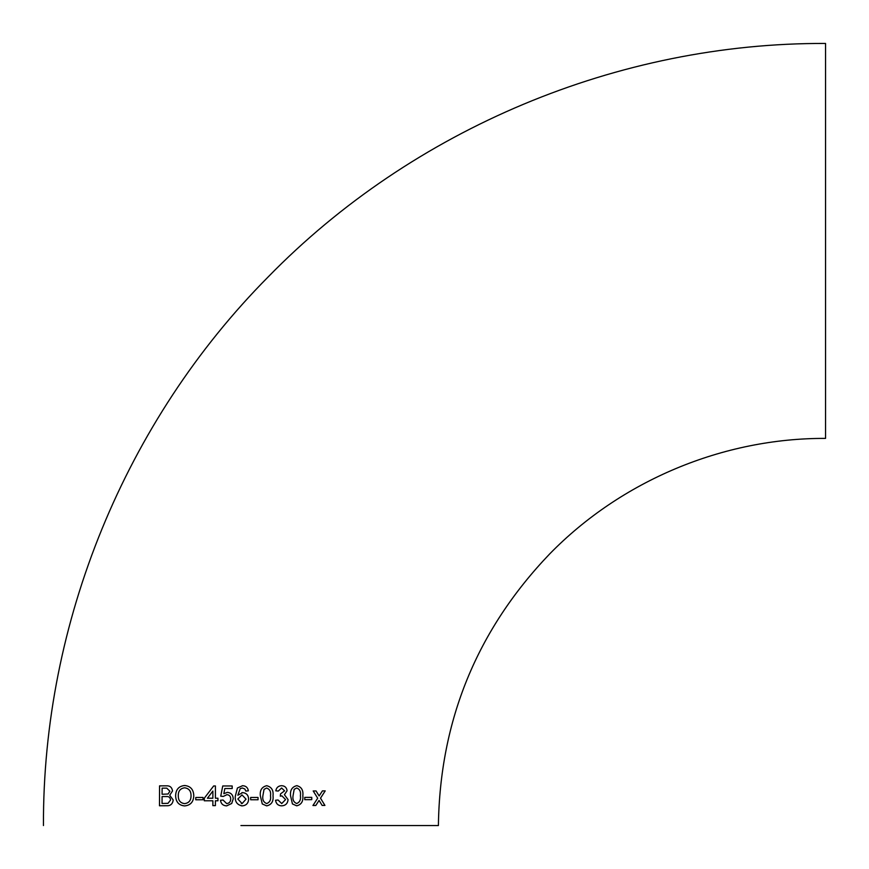 <?xml version="1.0" encoding="UTF-8"?>
<svg xmlns="http://www.w3.org/2000/svg" width="869" height="869" viewBox="0 0 869 869"><rect width="100%" height="100%" fill="white"/><g stroke="black" fill="none" stroke-linecap="round" stroke-linejoin="round"><path stroke-width="1.3" d="M241.256 805.791L242.299 805.878C246.307 805.454 248.415 803.184 248.61 799.067C248.447 795.222 246.481 793.06 242.701 792.604L241.854 792.669M240.919 825.55L438.4 825.55L240.919 825.55M237.443 787.977L235.282 796.297C234.88 801.794 237.215 804.987 242.299 805.878C246.307 805.454 248.415 803.184 248.61 799.067L248.61 799.067C248.447 795.211 246.481 793.06 242.701 792.604L237.845 795.233L240.224 788.596L242.408 788.009L244.862 789.03L245.797 791.072L248.36 790.823C247.817 787.553 245.884 785.848 242.581 785.717L237.443 787.977L235.282 796.297C234.88 801.794 237.215 804.987 242.299 805.878M43.45 825.55C42.657 622.573 125.234 420.976 268.195 276.885C412.873 128.688 618.446 42.592 825.55 43.45L825.55 438.4C723.03 437.976 621.27 480.59 549.653 553.955C476.983 629.906 439.899 720.444 438.4 825.55M243.07 785.739L242.277 785.728M322.149 805.444L324.93 805.422L320.509 798.176L325.212 790.877L322.421 790.899L319.151 795.95L316.044 790.942L313.198 790.964L317.696 798.198L312.949 805.509L315.795 805.487L319.064 800.425L322.149 805.444L324.93 805.422M304.769 799.676L311.754 799.643L311.765 797.351L304.769 797.384L304.769 799.676L311.754 799.643L311.754 797.351M296.698 805.824C301.369 804.64 303.4 801.283 302.825 795.732C303.444 790.203 301.424 786.847 296.763 785.674C292.06 786.858 289.985 790.225 290.561 795.776L292.429 803.923L296.709 805.824C301.369 804.64 303.411 801.283 302.836 795.732C303.455 790.203 301.434 786.847 296.774 785.674L297.187 785.706M281.643 805.856C285.532 805.606 287.672 803.521 288.073 799.599L284.413 794.701L287.085 790.747C286.661 787.51 284.804 785.826 281.523 785.695C278.33 785.88 276.418 787.575 275.788 790.812L278.308 791.062L281.61 787.998L284.587 790.833L280.557 793.864L280.296 796.167L281.925 795.885L285.586 799.589L281.741 803.564L278.069 799.991L275.549 800.251C276.103 803.792 278.145 805.661 281.654 805.856C285.532 805.606 287.672 803.532 288.073 799.599L284.424 794.701L287.085 790.747C286.651 787.51 284.804 785.826 281.523 785.695L281.925 785.728M266.707 805.878C271.541 804.705 273.637 801.348 273.018 795.798C273.616 790.258 271.497 786.901 266.674 785.706C261.841 786.901 259.733 790.269 260.342 795.808L262.275 803.955L266.707 805.878C271.541 804.705 273.648 801.348 273.018 795.798C273.616 790.258 271.508 786.901 266.685 785.706L267.033 785.739M250.652 799.752L258.05 799.752L258.05 797.46L250.663 797.46L250.652 799.752M226.668 794.646C229.307 794.809 230.643 796.243 230.676 798.948C230.676 801.729 229.351 803.271 226.679 803.586L223.029 800.012L220.487 800.262C221.008 803.836 223.072 805.715 226.668 805.878L231.719 803.467L233.229 798.796C233.066 794.95 231.111 792.8 227.374 792.343L223.833 793.679L224.832 788.52L232.186 788.52L232.186 785.967L222.746 785.967L220.737 796.178L223.279 796.438L226.972 794.657M217.945 798.22L215.403 798.22L215.414 785.967L213.655 785.967L204.291 798.231L204.291 800.784L212.862 800.784L212.862 805.628L215.403 805.628L215.403 800.773L217.945 800.773L217.945 798.22M195.764 799.773L203.042 799.762L203.042 797.47L195.764 797.481L195.764 799.773M184.641 785.5C178.721 786.141 175.723 789.639 175.636 796.004L175.625 796.004C175.94 802.065 178.938 805.367 184.63 805.921C190.485 805.324 193.537 801.924 193.776 795.732C193.548 789.497 190.496 786.087 184.63 785.5C178.71 786.141 175.712 789.639 175.625 796.004C175.951 802.065 178.949 805.378 184.641 805.921M172.518 790.953C171.975 787.347 169.944 785.641 166.424 785.826L159.559 785.869L159.483 805.78L166.359 805.737C170.367 805.997 172.659 804.086 173.213 800.001L169.705 795.254L172.518 790.953M166.435 785.826L159.559 785.869L159.494 805.78M162.09 794.277L168.086 794.005L169.889 791.214L166.772 788.15L162.123 788.15L162.09 794.277L168.097 794.005L169.9 791.214L166.761 788.15M162.068 803.467L167.989 803.336L170.585 799.98C170.215 797.384 168.727 796.243 166.131 796.547L162.079 796.569L162.058 803.467L167.999 803.336L170.585 799.98C170.205 797.384 168.716 796.243 166.12 796.547L166.924 796.569M184.619 803.629C188.942 803.032 191.082 800.392 191.039 795.711C191.071 791.04 188.942 788.4 184.652 787.803L184.641 787.803C180.209 788.422 178.091 791.17 178.286 796.026C178.319 800.555 180.426 803.097 184.619 803.629L184.619 803.629C188.931 803.032 191.071 800.392 191.039 795.711C191.061 791.04 188.931 788.4 184.641 787.803M203.042 797.47L195.775 797.481L195.775 799.773M215.425 785.967L213.655 785.978L204.291 798.231M204.302 798.231L204.302 800.784M212.872 800.784L212.872 805.628M207.409 798.231L212.872 798.231L212.883 791.051L207.409 798.231L212.872 798.231L212.883 791.051M227.374 792.343L223.833 793.679M222.746 785.967L220.737 796.178M226.679 794.646C229.307 794.809 230.643 796.243 230.676 798.948L230.676 798.948C230.687 801.729 229.351 803.271 226.69 803.586M223.029 800.012L220.487 800.262C221.008 803.836 223.072 805.715 226.679 805.878M242.701 792.604L237.845 795.233M248.36 790.823C247.817 787.553 245.884 785.848 242.581 785.717M241.343 803.521L242.103 803.586L246.046 799.143L241.995 794.907L237.845 799.013L242.103 803.586M258.05 799.752L258.05 797.46M266.653 788.009L264.035 789.378L262.883 795.798C262.264 799.708 263.535 802.304 266.707 803.575L266.707 803.575C269.868 802.304 271.128 799.708 270.498 795.787C271.106 791.865 269.835 789.269 266.664 788.009L264.035 789.378L262.883 795.798C262.264 799.708 263.535 802.304 266.707 803.575M278.297 791.062L281.61 787.998M280.296 796.167L281.925 795.885M281.73 803.564L278.058 799.991M296.742 787.966L294.167 789.334L293.038 795.754C292.418 799.665 293.646 802.261 296.709 803.532L296.709 803.532C299.762 802.25 300.989 799.643 300.402 795.743C301.022 791.8 299.805 789.215 296.742 787.966L294.178 789.334L293.038 795.754C292.429 799.665 293.657 802.261 296.709 803.532M324.919 805.422L320.498 798.176L325.202 790.877M319.129 795.95L316.034 790.942M312.938 805.498L315.784 805.487L319.064 800.425"/></g></svg>
